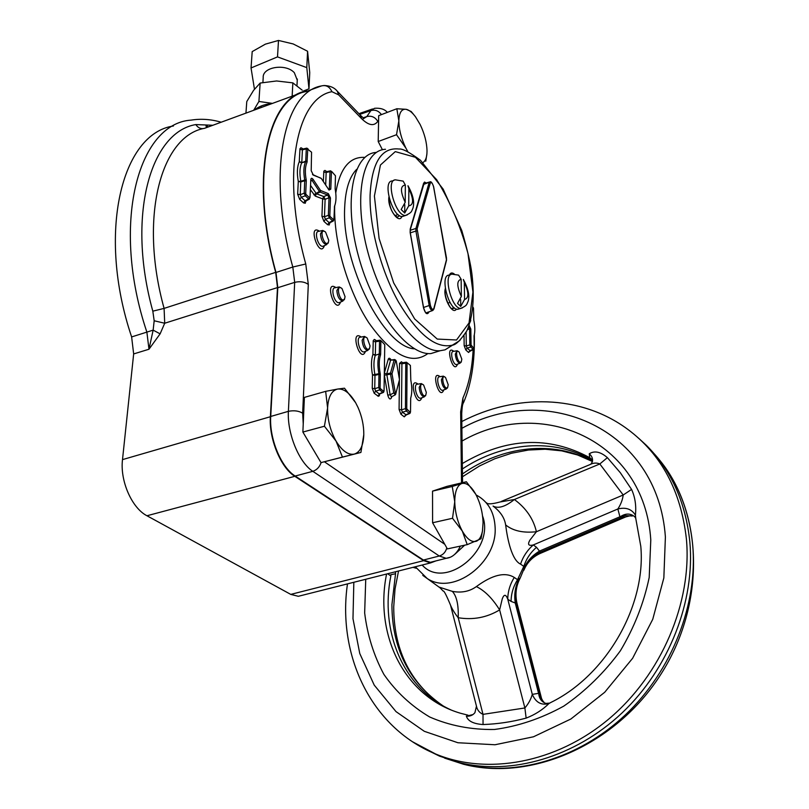 <?xml version="1.0" encoding="UTF-8"?>
<svg xmlns="http://www.w3.org/2000/svg" width="809" height="809" viewBox="0 0 809 809"><rect width="100%" height="100%" fill="white"/><g stroke="black" fill="none" stroke-linecap="round" stroke-linejoin="round"><path stroke-width="1.21" d="M450.755 274.645L449.086 275.171C439.449 274.726 448.621 310.565 457.823 309.281L459.239 308.856M460.655 299.552L460.736 306.429L464.558 299.472L464.326 282.381L463.345 279.469C468.35 288.783 469.898 296.134 468.037 301.484C466.459 304.76 467.359 305.357 460.928 308.35L462.354 307.916M460.736 306.429L457.53 303.385L461.363 296.407L461.15 279.277C456.63 280.521 456.701 286.224 461.363 296.407M458.612 275.141L461.15 279.277M393.852 180.427L392.304 180.973C381.878 180.822 392.618 218.137 402.528 216.488L404.146 215.942M404.773 204.616L404.702 213.02L408.737 205.83L408.858 188.618L407.948 185.767M404.702 213.02L401.163 209.521L405.208 202.301L405.349 185.059C400.233 185.665 400.182 191.409 405.208 202.301M403.165 181.145L405.349 185.059M454.971 554.165L464.649 545.195M520.217 578.01C515.96 586.12 514.918 594.686 517.093 603.696L511.086 601.4C511.136 593.776 513.29 586.535 517.538 579.699L520.217 578.01L524.202 568.434C527.468 561.466 532.828 556.056 540.281 552.193L540.594 553.265L625.711 516.931L620.918 517.77L624.841 515.566L619.927 516.789L617.854 508.982C620.816 504.422 622.606 499.76 623.203 494.997L631.566 489.415C635.095 497.11 636.39 505.706 635.419 515.191L635.783 518.539M524.202 568.434L523.797 566.371L520.541 564.106C511.864 560.182 507.526 539.815 505.635 524.91C504.563 517.821 500.377 511.541 493.055 506.08C498.283 508.901 505.392 506.717 514.382 499.507C526.083 508.143 533.424 518.882 536.407 531.725L529.956 540.048C527.367 544.497 528.479 546.136 533.283 544.942C527.306 550.191 523.059 556.582 520.541 564.106M635.419 515.191C631.748 509.083 625.893 507.01 617.854 508.982L533.283 544.942L536.498 547.278L539.472 551.131C532.453 555.318 527.367 560.859 524.212 567.736M539.472 551.131L539.937 550.899L540.281 552.193L620.918 517.77L619.664 516.88L539.937 550.899M536.498 547.278C530.532 552.517 526.295 558.877 523.797 566.371L517.538 579.699L514.271 577.434C505.038 571.741 492.398 574.794 476.359 586.596C469.554 591.49 461.545 593.078 452.332 591.369L438.974 587.051M486.431 502.743C487.493 504.411 491.993 504.169 499.911 502.005L514.382 499.507L599.823 463.962L623.203 494.997L536.407 531.725C523.241 533.171 512.987 530.906 505.635 524.91M511.086 601.4L507.769 599.216C505.888 594.15 504.058 594.018 502.268 598.832L499.628 609.905C486.907 617.56 473.103 620.169 458.207 617.732C454.607 613.111 452.069 608.955 450.573 605.253C446.305 595.009 443.848 590.297 443.19 591.096L440.207 587.951M450.562 605.253L476.4 705.923C477.179 709.908 479.383 712.719 483.013 714.357L458.207 617.732C458.642 604.94 456.691 596.152 452.332 591.369M635.783 518.549L640.799 546.348C646.229 605.456 606.528 675.222 550.808 702.495L548.977 703.517C542.627 709.817 535.012 714.681 526.143 718.119C511.733 721.921 497.363 724.055 483.044 724.54L483.013 714.357L524.879 707.966L499.628 609.905C492.459 598.387 484.702 590.621 476.359 586.596M526.143 718.119L524.879 707.966C528.469 703.729 530.947 699.198 532.292 694.365L507.769 599.216C507.84 591.561 510.004 584.3 514.271 577.434M519.176 579.123C515.606 586.697 514.666 594.736 516.344 603.241L539.745 693.991L541.534 698.44L517.093 603.696M515.242 602.806C514.028 594.554 515.181 586.768 518.7 579.446M395.54 571.751L395.54 573.733L390.757 574.744L390.868 575.947L387.642 573.753M592.259 460.402L589.67 457.631L591.622 459.29M462.323 463.547C506.201 437.588 548.654 435.616 589.67 457.631L589.265 453.778C594.554 450.461 600.591 451.756 607.377 457.651L620.331 472.729L631.566 489.415M592.4 461.797L592.38 461.686C592.987 458.764 591.955 456.134 589.265 453.778M607.377 457.651L599.823 463.962C596.536 462.586 593.199 462.819 589.791 464.669L589.791 464.669M620.382 516.668C625.539 513.28 630.221 513.23 634.418 516.506L635.085 517.204M625.711 516.921C629.978 515.667 632.213 515.363 632.405 516.021L624.841 515.566M543.83 702.081L540.736 698.268L538.481 693.05L515.343 603.342M538.481 693.05L539.745 693.991L540.736 698.268M538.743 693.819C539.31 698.743 541.706 701.939 545.923 703.415L549.523 703.132M538.572 693.333L532.292 694.365C535.821 702.546 541.393 705.6 548.977 703.517M483.044 724.54C473.487 723.893 467.926 721.092 466.368 716.157L472.921 714.59M476.471 706.176L474.923 712.689C472.78 715.298 469.928 716.461 466.368 716.157M413.884 567.129L415.887 567.665M462.394 468.967C502.743 442.088 554.114 437.436 592.33 460.594M450.643 709.746L450.249 709.564C402.538 687.559 379.795 630.575 390.868 575.947M638.503 438.114L646.29 445.243C671.157 469.989 685.678 502.247 689.855 542.01C695.174 601.006 669.174 668.315 622.07 712.911C574.886 757.436 511.207 775.518 459.401 762.644L439.56 756.152L423.815 748.436M430.135 181.904L423.491 184.462M430.246 183.188L429.073 182.773L415.917 228.462L417.131 228.886L430.246 183.188C431.339 181.873 432.431 183.016 433.533 186.626L433.573 186.849M433.907 309.078L433.836 308.553C432.704 310.201 431.551 309.149 430.398 305.387L417.131 228.886M430.398 305.387L429.174 305.499C429.933 308.593 431.045 310.292 432.502 310.585L433.037 310.332M452.858 344.978L445.031 349.842L440.126 350.732C417.272 352.805 382.91 308.158 368.044 252.812C352.896 197.487 362.321 150.11 385.509 149.291M439.914 350.803L430.944 353.563C407.847 355.707 373.262 311.243 358.427 255.998C343.299 200.774 352.967 153.366 376.397 152.426M423.542 307.986L423.512 307.794C425.241 313.437 426.97 315.004 428.689 312.517L428.163 312.122M427.385 312.395L426.414 313.235M423.936 183.198L424.947 183.4M426.292 182.996L424.503 182.065L423.724 183.673M422.935 162.548C425.16 161.244 426.485 158.331 426.909 153.781L427.021 151.071C426.849 142.566 424.563 133.738 420.174 124.576L415.604 116.961C412.317 112.522 409.182 109.973 406.199 109.316L396.835 108.75L398.847 120.854C399.15 112.593 401.608 108.75 406.199 109.316L411.144 111.48L413.146 113.857M407.847 151.688L405.885 148.108C401.294 138.663 398.948 129.582 398.847 120.854L396.531 134.709L378.197 141.514L378.693 115.657L396.835 108.75M405.885 148.108L396.531 134.709M426.909 153.781L425.767 161.173M382.435 149.766L378.197 141.514M475.753 494.248L475.621 494.006C470.98 485.906 466.338 482.417 461.706 483.539L452.251 486.472L454.749 501.742C454.86 491.498 457.186 485.43 461.706 483.539L466.368 481.759L475.753 494.248C480.263 502.915 482.7 512.37 483.064 522.624L482.467 530.967C481.426 536.407 479.454 539.815 476.541 541.17C471.93 542.738 467.167 539.35 462.273 531.007C457.55 522.078 455.042 512.33 454.749 501.742L452.524 518.276L432.593 522.766L432.532 491.134L446.942 486.371L466.368 481.759M482.467 530.967L481.042 538.754L467.218 544.639L462.273 531.007L452.524 518.276M467.218 544.639L447.367 548.896L432.593 522.766M452.251 486.472L432.532 491.134M325.663 391.354L327.594 407.979C328.262 396.784 331.629 390.474 337.697 389.048L344.472 388.199L355.616 402.7L358.013 407.443C361.957 416.433 363.878 425.514 363.797 434.676L363.777 435.242C363.221 445.901 360.076 452.18 354.322 454.092C348.173 455.224 342.086 450.886 336.038 441.077C330.264 430.651 327.443 419.618 327.594 407.979L324.409 426.232L302.879 432.057L304.386 397.401L325.663 391.354L337.697 389.048C343.916 388.482 349.892 393.032 355.616 402.7M363.797 434.676L360.905 452.443L342.46 457.095L336.038 441.077L324.409 426.232M360.905 452.443L321.011 462.617L302.879 432.057M342.46 457.095L321.011 462.617M298.025 94.016L204.626 128.287C161.173 135.801 138.673 216.792 164.096 308.391L164.702 323.236L160.121 333.844L153.144 330.133L154.175 320.768L152.82 311.172C126.406 216.013 150.373 132.1 195.788 124.576L212.858 125.264M153.144 330.133L148.977 349.235L146.874 332.115L153.144 330.133M306.813 90.932L306.075 91.063C267.152 97.474 249.587 178.829 275.697 272.36L277.497 287.589L270.378 416.726L122.503 459.613L133.657 353.938L131.624 336.928L146.874 332.115C110.631 224.487 137.884 123.362 191.146 120.116C200.976 118.549 210.987 119.247 221.191 122.21M206.447 127.62L205.891 125.162L208.338 126.922M277.497 287.589L164.702 323.236L154.175 320.768M160.121 333.844L148.977 349.235L133.657 353.938M122.503 459.613C119.884 480.809 131.867 508.082 146.955 515.758L290.755 594.393L298.329 596.294L430.59 562.902L423.663 560.647L290.755 594.393M270.378 416.726C268.81 438.751 280.804 467.733 294.83 476.319L423.663 560.647M435.94 560.9L430.59 562.902M302.435 595.252L298.329 596.294M173.439 125.992C121.805 133.323 96.534 232.78 131.624 336.928M275.99 272.461L292.818 267.031L294.688 282.371L277.8 287.711L275.99 272.461C249.941 179.254 267.364 98.051 306.146 91.538L321.426 85.936C283.342 92.287 266.667 173.53 292.818 267.031L305.772 263.987C281.006 175.391 296.155 98.111 331.923 91.7C329.637 86.694 326.138 84.773 321.426 85.936M277.8 287.711L270.722 416.463C269.154 438.468 281.138 467.44 295.164 476.036L423.42 560.04L430.368 562.316L449.885 557.361M305.772 263.987L308.31 284.394C304.528 281.775 299.987 281.107 294.688 282.371L288.388 411.336C287.074 433.402 299.067 462.586 312.82 471.323L295.164 476.036M434.039 561.385L430.368 562.316M321.112 462.596C319.585 467.036 316.825 469.948 312.82 471.323L439.267 556.016L446.184 558.311C448.914 558.018 455.518 556.683 460.361 546.115M391.708 396.723L391.364 397.967C390.12 399.889 388.917 398.928 387.744 395.085L384.295 374.85M384.315 373.273L386.732 373.879L390.12 394.843L391.536 396.814M394.64 359.52L390.575 360.126L388.239 359.247C388.846 357.79 389.726 357.912 390.899 359.621M310.545 185.372L316.42 193.766L315.267 196.091L310.353 189.579M384.346 375.224L390.525 374.132L393.75 392.901L395.894 393.346L399.474 379.654L396.279 361.107L394.135 360.015L395.439 359.934M387.744 395.085L390.12 394.843L393.75 392.901L395.267 394.792L395.884 393.356M391.364 397.967L391.263 396.936M410.193 412.883L409.273 413.338L410.507 411.821L410.699 398.149C412.115 393.214 412.155 387.177 410.8 380.038L410.396 365.456L407.493 363.019L405.774 363.18L406.381 362.199L402.427 362.766L401.911 363.747L399.545 363.383L401.436 361.775L402.599 362.745M406.169 414.987L404.267 416.847L400.951 414.248L399.09 409.475L401.497 409.829L402.427 412.216L406.361 411.033L405.43 408.646L406.745 408.838L410.072 412.226M402.235 362.796L401.436 361.775M400.951 414.248L402.427 412.216L406.3 414.926M404.267 416.847L405.734 414.825L409.273 413.338L406.361 411.033L407.16 409.92M406.169 415.047L405.724 415.462L405.896 414.946M379.593 394.094L379.37 395.732L378.329 396.299L374.173 393.235L372.251 388.33L372.504 374.982C370.997 366.74 371.129 359.874 372.909 354.403L375.356 354.787L375.598 341.762L379.522 341.155L380.169 340.174L381.282 340.983L379.522 341.155L379.31 353.917L380.645 354.13L380.513 355.009L379.219 354.484C377.57 359.59 377.469 365.981 378.895 373.677L380.2 373.495L380.301 374.587L378.956 374.375L378.895 373.677L372.504 374.982L374.971 375.356L374.729 388.694L375.689 391.151L374.173 393.235M377.672 395.975L379.795 394.003M372.251 388.33L374.729 388.694L378.733 387.45L380.088 387.653L380.523 388.775L379.694 389.908L378.733 387.45L378.956 374.375L374.971 375.356L374.911 374.658C373.485 366.932 373.606 360.49 375.265 355.343L379.31 353.917L375.265 355.343L372.909 354.403L373.222 340.7L374.324 339.406L375.932 340.811M380.159 340.154L376.134 340.781L375.598 341.762L373.161 341.378M329.506 223.031L329.263 224.973L327.584 224.68L323.913 221.353L321.931 216.296L322.629 198.862L315.267 196.091M327.584 224.68L329.101 222.606L329.88 222.788M321.931 216.296L324.449 216.741L325.43 219.269L323.913 221.353M323.317 181.509L323.853 171.134L324.965 170.396L326.442 171.71M325.875 170.952L326.634 171.66L326.158 172.479L329.991 171.66L330.578 170.841L331.569 171.589M323.701 172.024L326.158 172.479L325.673 185.079M309.796 197.78L309.341 199.125L308.623 198.903L310.009 197.416L310.798 179.649C311.091 177.929 311.89 177.859 313.174 179.446L312.072 180.417L319.403 191.43L313.811 194.757M305.549 201.208L305.296 203.231L303.537 202.887L299.704 199.398L297.661 194.221L298.288 181.469C296.812 173.177 297.136 166.624 299.259 161.8L301.808 162.265L302.404 149.837L306.287 148.957L306.894 148.148L307.916 148.907M303.537 202.887L305.094 200.763L305.923 200.956M297.661 194.221L300.24 194.686L301.251 197.275L299.704 199.398M306.207 179.891L306.287 180.983L304.801 180.71L300.857 181.934L298.288 181.469L300.796 181.246L300.24 194.686L304.214 193.209L305.711 193.482L306.136 194.565L305.236 195.808L301.251 197.275L305.094 200.763L308.623 198.903L305.236 195.808L304.214 193.209L304.74 180.023L306.207 179.891C304.851 172.448 305.124 166.573 307.016 162.255L305.721 161.153L301.696 162.791C299.704 167.321 299.401 173.47 300.796 181.246L304.74 180.023C303.345 172.277 303.628 166.169 305.61 161.679L301.696 162.791L299.259 161.8L299.967 148.725L301.009 147.713L302.687 149.068M302.182 148.33L302.9 149.018L302.404 149.837L299.876 149.362M470.1 350.934L468.573 352.481L465.792 349.953L464.164 345.645L466.287 345.979L467.106 348.143L470.646 347.031L469.827 344.877L471.071 345.069L473.862 348.214L473.528 349.397L470.646 347.031L471.404 345.969M465.792 349.953L467.106 348.143L470.353 350.803M468.573 352.481L469.877 350.661L473.093 349.276L474.175 347.921L474.064 335.907C475.136 331.69 475.055 326.401 473.791 320.051L473.498 308.098L472.85 306.904M470.464 320.89L470.08 322.275M470.666 320.081L470.686 320.93M329.02 197.75L327.675 194.989L328.353 193.644L330.466 198.013L329.02 197.75L325.117 199.307L322.629 198.862L323.782 196.557L325.117 199.307L324.449 216.741L328.363 215.325L329.02 197.75M320.799 190.742L320.131 192.097L319.403 191.43L320.506 190.459L328.353 193.644M320.131 192.097L327.675 194.989L323.782 196.557L316.42 193.766L320.131 192.097M328.363 215.325L329.819 215.578L330.234 216.64L329.344 217.854L328.363 215.325M330.466 198.013L329.819 215.578M328.737 189.71L329.344 188.881L330.79 189.144L329.051 190.064L321.304 178.465L312.496 174.461M332.661 220.715L333.682 220.19L333.268 221.019L332.59 220.817L333.925 219.35L334.522 206.214C336.261 201.825 336.463 196.041 335.128 188.851L335.462 175.786L331.882 171.7L329.991 171.66L329.344 188.881L328.302 189.063M331.427 171.923L330.79 189.144M312.598 174.582L313.366 175.138L311.202 170.679L311.556 152.203L307.764 149.24L307.016 162.255M321.001 178.182L313.366 175.138M469.109 325.36L470.818 329.03L469.584 328.828L468.664 326.573M470.818 329.03L471.071 345.069M466.095 332.307L466.287 345.979L469.827 344.877L469.584 328.828L467.43 329.587M458.703 351.682L457.014 350.732L455.285 354.2C455.872 359.459 457.429 362.462 459.977 363.231L461.322 361.593M461.808 359.145L461.373 361.441C458.157 366.194 453.748 347.617 459.138 352.026L461.808 359.145M324.864 231.536L322.66 230.434L320.445 233.912C321.042 240.152 323.104 243.721 326.634 244.611L328.444 242.073M328.767 240.344L328.403 242.164C324.369 249.041 317.947 226.115 325.592 232.102L328.767 240.344M341.358 288.055L339.143 286.892L336.847 290.593C337.414 296.721 339.406 300.22 342.814 301.079L344.685 298.572M345.049 296.64L344.634 298.673C340.447 305.438 334.532 282.533 342.035 288.601L345.049 296.64M366.578 337.575L364.434 336.402L362.129 340.235C362.685 346.191 364.566 349.589 367.792 350.418L369.642 348.042M370.057 345.878L369.602 348.123C365.415 354.554 360.056 332.155 367.195 338.081L370.057 345.878M423.158 384.659L421.246 383.577L419.193 387.38C419.75 392.921 421.428 396.086 424.24 396.875L425.858 394.863M426.333 392.426L425.858 394.873C422.086 400.354 417.495 379.886 423.653 385.074L426.333 392.426M445.092 377.136L443.302 376.124L441.411 379.785C441.977 385.155 443.585 388.229 446.244 388.998L447.711 387.198M448.206 384.72L447.741 387.117C444.262 392.183 439.823 372.737 445.547 377.51L448.206 384.72M307.198 161.436L305.721 161.153L306.287 148.957L307.764 149.24M309.938 197.679L308.623 198.903M310.727 181.186L312.072 180.417L310.787 179.891M313.174 179.446L320.506 190.459M306.136 194.565L309.523 197.659M306.287 180.983L305.711 193.482M306.348 148.694L308.087 148.917M330.062 171.336L331.741 171.599M335.128 204.485L334.36 207.013M332.59 220.817L329.344 217.854L325.43 219.269L329.101 222.606L332.59 220.817M330.234 216.64L333.47 219.603M383.759 391.849L382.768 392.345L384.053 390.808L384.75 344.634L381.312 341.004M380.857 341.368L380.645 354.13M382.768 392.345L379.694 389.908L375.689 391.151L379.178 393.892L382.768 392.345M380.523 388.775L383.587 391.202M380.301 374.587L380.088 387.653M380.513 355.009C378.925 359.924 378.824 366.083 380.2 373.495M406.381 362.199L407.402 362.958M405.976 362.483L407.463 362.998M405.43 408.646L405.774 363.18L401.911 363.747L401.497 409.829L405.43 408.646M407.069 363.383L406.745 408.838M394.135 360.015L390.535 373.02L392.052 373.98L390.525 374.132L390.535 373.02L386.732 373.879L390.575 360.126L394.135 360.015M395.641 360.581L392.052 373.586M392.052 373.98L395.277 392.739M363.039 118.943L366.811 116.577C371.432 115.465 375.103 117.072 377.803 121.39C374.041 126.447 368.641 125.537 361.593 118.65L338.647 94.855L331.923 91.7M381.423 114.615C378.642 110.823 375.133 109.468 370.916 110.56L374.547 108.295C380.473 107.86 384.73 109.225 387.329 112.37M251.043 67.956L252.196 51.604L265.403 44.141L278.498 40.45L277.507 56.893L251.043 67.956L254.451 89.182M303.142 91.154L308.977 88.818L309.746 72.628L307.582 51.26L293.212 43.959L278.498 40.45M297.257 80.182L294.345 72.719C285.85 63.153 262.187 66.945 263.208 77.624L262.895 82.467M307.582 51.26L306.793 67.622L277.507 56.893M308.977 88.818L306.793 67.622M272.127 103.522C264.776 104.169 258.92 106.323 254.562 109.963M253.692 110.277L258.92 101.459L271.875 103.309M302.172 90.143L292.858 82.872L276.617 80.971L260.144 83.054L253.541 90.406L246.775 101.56L245.946 113.118M260.144 83.054L258.92 101.459M292.858 82.872L292.15 96.17M458.612 275.131L452.18 274.2C442.574 273.745 451.756 309.625 460.928 308.35L457.823 309.281M464.558 299.472C469.018 298.127 468.937 292.433 464.326 282.381M403.175 181.125L395.47 179.851C385.074 179.689 395.823 217.045 405.693 215.416L407.321 214.86M408.737 205.83C413.783 205.102 413.824 199.358 408.858 188.618M413.065 567.331L416.231 568.191M476.147 494.987L476.976 495.411C488.302 501.813 494.35 512.461 495.118 527.357C497.495 563.013 453.06 595.96 427.192 578.506L422.763 575.371M422.167 565.036C444.829 590.661 495.543 550.009 482.558 516M592.431 461.443C553.437 439.772 502.126 446.012 462.455 473.963M467.926 715.146L460.584 713.275C403.833 696.812 374.254 634.256 386.581 574.016M462.05 441.047C540.351 395.854 644.429 439.429 650.79 539.947L649.202 577.444C643.873 603.039 634.256 627.491 620.372 650.8C604.303 672.694 585.443 691.129 563.802 706.105C541.17 718.574 518.033 726.361 494.39 729.485C471.151 729.819 449.582 725.653 429.69 716.996C411.285 706.045 396.006 691.826 383.86 674.342C373.758 655.452 367.357 634.984 364.657 612.919L365.739 579.274M395.54 573.733L391.93 604.586C392.031 648.515 409.01 682.23 442.887 705.741M654.168 453.718C676.051 477.856 688.894 508.264 692.686 544.942C698.025 603.645 672.208 670.57 625.387 714.873C578.465 759.125 515.1 777.075 463.496 764.242L444.566 758.104M437.234 754.888L434.221 753.412M461.888 428.305C546.297 381.454 657.788 428.295 665.392 536.984L663.845 577.939L652.752 619.3L632.618 658.293L604.697 692.282L570.871 719.009L533.465 736.797L494.997 744.755L457.894 742.743L424.321 731.316L396.016 711.617L374.233 685.122L359.772 653.541L352.977 618.673L353.836 582.278M412.641 741.833L435.576 753.978C487.038 775.426 555.945 763.352 608.833 718.999C661.661 674.645 692.13 602.26 686.426 539.168C680.976 490.881 661.337 454.213 627.511 429.154C580.316 394.286 515.191 393.791 461.808 421.529M410.153 230.302L415.917 228.462L415.907 231.061L417.12 230.97M433.533 186.626L446.467 257.909M423.552 307.491L429.174 305.499L415.907 231.061L410.305 232.85M446.426 257.717L446.517 260.276M446.447 259.75L433.836 308.553M389.139 198.003C389.19 204.758 390.878 210.289 394.195 214.597L397.33 217.297L399.413 215.558M388.907 197.052C387.167 207.6 398.817 224.882 401.881 216.478M454.243 273.988C452.049 272.34 450.421 272.704 449.379 275.08M445.466 289.561C443.393 295.993 450.664 309.432 451.634 308.512L452.433 309.068L454.253 307.764M445.304 288.611C442.776 297.51 452.747 315.753 456.397 309.048M445.031 349.842L452.383 345.16C455.77 344.978 460.584 340.215 466.833 330.871C472.962 316.713 474.671 297.864 471.96 274.332C470.757 264.28 467.369 249.668 461.777 230.494L443.15 189.104L420.508 160.293C409.526 152.274 402.427 148.522 399.211 149.038C381.585 146.995 371.877 162.316 370.087 194.999C369.349 227.066 380.968 270.762 398.615 302.232C418.071 334.704 435.99 349.013 452.383 345.16L459.967 340.458M428.861 311.869L428.689 312.517M410.183 232.668L423.512 307.794M410.224 229.898L410.143 232.446M410.153 229.321L423.663 183.097M374.405 196.031L379.097 238.524L393.68 282.907L414.693 318.979L437.244 339.072L456.529 339.992L469.038 322.902L472.931 292.1L467.976 253.53C460.513 226.024 450.077 201.401 436.658 179.679L415.421 157.29L395.288 151.617L380.422 165.036L374.405 196.031M451.655 308.532L454.193 307.713M395.065 215.609L398.048 214.537M204.626 128.287C201.138 129.278 198.195 128.034 195.788 124.576M275.697 272.36L164.096 308.391L152.82 311.172M294.83 476.319L146.955 515.758M303.233 423.916L302.667 413.187C298.693 410.83 293.93 410.214 288.388 411.336L270.722 416.463M446.79 547.885C445.668 552.112 443.15 554.822 439.267 556.016L423.42 560.04M457.449 364.212C453.434 375.892 444.313 343.481 453.819 351.328M324.379 245.643C319.616 259.8 306.985 222.94 319.434 231.202M340.549 302.05C335.452 316.056 323.661 279.135 335.927 287.589M365.476 351.359C360.268 364.98 349.407 328.484 361.208 337.029M421.782 397.806C416.999 410.365 407.514 375.781 418.031 384.133M443.736 389.948C439.338 402.012 430.155 368.57 440.096 376.691M384.376 373L388.239 359.247M399.09 409.475L399.373 380.412M399.393 379.148L399.545 363.383M375.174 339.79L376.327 340.751M329.799 222.839L329.779 223.426M305.893 200.986L305.863 201.674M464.164 345.645L464.022 335.705M427.951 353.513C411.629 365.506 391.95 355.293 368.894 322.872C348.042 291.058 333.621 241.982 334.673 206.133M335.755 192.916C339.952 168.302 349.65 156.461 364.859 157.391M302.667 413.187L308.31 284.394M316.895 455.689L307.339 439.58M444.778 544.315L324.399 461.767M461.717 413.854L460.665 411.842L461.514 482.912M460.665 411.842L462.92 398.038C468.775 384.892 472.173 368.742 473.134 349.589M377.803 121.39L378.602 120.187M457.105 364.343L456.579 364.546C452.878 365.344 449.46 350.904 453.455 351.389L456.498 350.833M323.762 245.916L322.953 246.28C318.18 247.463 313.558 230.949 318.776 231.354L321.851 230.626M339.922 302.323L339.113 302.667C334.309 303.759 330.052 287.246 335.26 287.741L338.354 287.064M364.869 351.602L364.101 351.915C359.408 352.906 355.515 336.605 360.571 337.161L363.676 336.554M421.307 397.977L420.66 398.23C416.463 399.07 413.015 383.648 417.525 384.224L420.629 383.678M443.332 390.1L442.756 390.322C438.822 391.121 435.434 376.225 439.661 376.761L442.735 376.225M470.565 344.988L470.595 346.98M361.593 118.65L360.207 115.02L337.687 91.629M323.924 85.501C329.93 85.683 334.38 87.584 337.282 91.205L338.647 94.855M359.661 114.453L370.916 110.56L366.811 116.577L363.251 117.811M462.96 404.004L462.92 398.038M356.648 169.364C349.407 176.777 345.413 189.539 344.674 207.67C341.418 264.189 384.063 347.637 414.521 348.831M447.792 303.142L450.057 302.455M402.528 216.488L405.693 215.416C412.024 212.312 411.265 211.867 412.964 208.085C414.704 202.24 413.045 194.797 407.979 185.736M523.858 570.244C527.134 562.407 532.716 556.754 540.594 553.265M416.281 568.252L412.974 567.352M592.481 461.231L591.703 459.401M590.873 464.194L592.38 461.686M635.753 518.468L635.166 517.305M542.94 701.251L541.524 698.45M589.781 464.679L501.135 501.499M415.31 566.765L427.192 578.506L440.227 587.961M462.485 476.744L479.535 465.964L494.784 458.764L511.49 453.242L528.408 450.037L545.246 449.228L561.729 450.866L577.545 454.961L592.421 461.494M398.534 571.002L395.035 588.932L393.72 606.892C393.801 647.817 408.606 679.712 438.144 702.556M459.401 762.644L463.496 764.242C531.189 781.777 615.983 744.846 660.731 674.514C705.761 604.333 703.324 513.897 660.164 460.766M347.476 583.886C337.232 654.066 370.057 727.038 435.576 753.978L439.56 756.152M432.481 310.555L433.937 308.967L446.538 260.164L433.634 186.717C432.239 182.753 431.015 181.155 429.963 181.914M432.502 310.585L425.979 312.881M429.953 181.883L423.694 183.774M440.126 350.732L430.944 353.563M424.159 183.178L410.264 229.786L410.244 232.537L423.613 307.865C425.119 312.021 426.05 313.801 426.394 313.204M459.977 363.231L456.923 364.414M326.634 244.611L323.61 245.987M342.814 301.079L339.77 302.384M367.792 350.418L364.728 351.662M424.24 396.875L421.145 398.048M446.244 388.998L443.16 390.16M380.088 354.039L380.078 354.827M379.765 373.556L379.745 374.496M383.304 392.486L379.401 394.054M329.738 215.568L329.678 217.409M333.278 221.039L329.475 222.869M305.853 194.13L305.812 195.02M473.538 349.417L469.776 351.359L469.898 350.691M461.373 361.441L461.009 362.432M328.403 242.164L328.12 243.256M344.634 298.673L344.331 299.755M369.602 348.123L369.258 349.195M425.858 394.873L425.483 395.894M447.741 387.117L447.367 388.118M302.9 149.018L306.894 148.118M305.721 201.067L309.362 199.145M326.644 171.66L330.578 170.82M383.668 392.153L383.992 391.131M406.138 414.997L409.769 413.47M410.436 412.165L410.102 413.156M395.965 360.48L395.368 359.863M391.313 396.926L395.277 394.802M395.49 394.64L395.894 393.346M363.656 118.225L360.632 115.475M474.327 334.825C474.944 361.785 471.323 384.457 463.456 402.852C462.667 403.266 462.081 406.836 461.706 413.561L462.556 482.66M359.813 113.371L372.534 108.962M296.974 85.612L297.318 79.029M261.256 107.506L261.358 105.939"/></g></svg>
